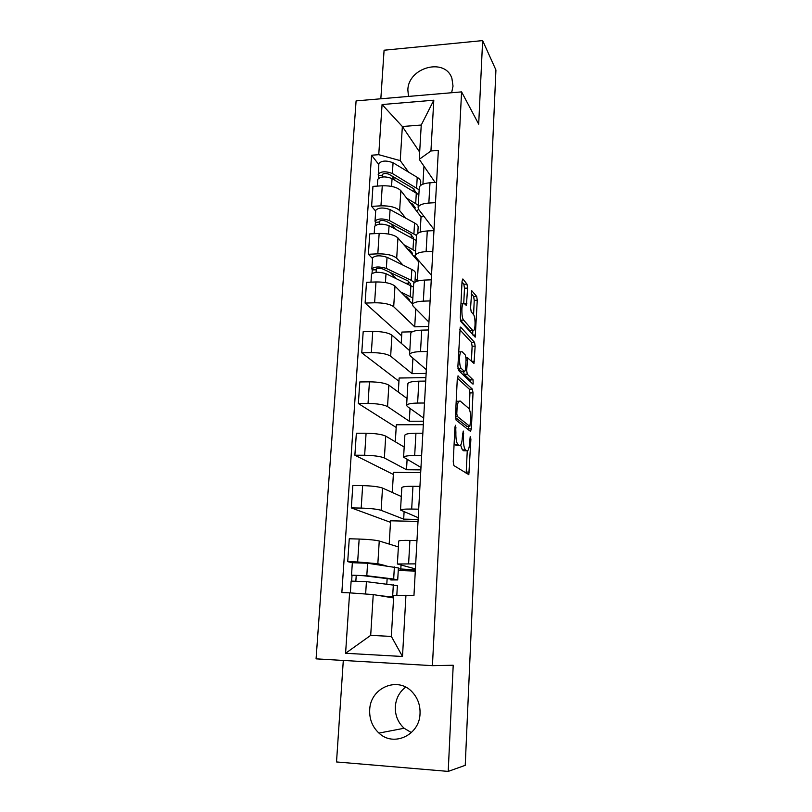 <?xml version="1.0" encoding="UTF-8"?>
<svg xmlns="http://www.w3.org/2000/svg" width="812" height="812" viewBox="0 0 812 812"><rect width="100%" height="100%" fill="white"/><g stroke="black" fill="none" stroke-linecap="round" stroke-linejoin="round"><path stroke-width="1.22" d="M455.633 425.244L454.933 427.071L453.238 461.784L453.928 465.601L468.828 474.634L470.899 439.13L470.209 436.623L469.64 442.581C469.427 446.498 468.839 449.127 467.895 450.467L466.707 450.782L465.54 449.949C464.038 448.265 463.347 444.286 463.479 438.023L463.236 431.05L462.363 437.201C462.14 441.16 461.531 443.829 460.556 445.22L459.277 445.544L458.049 444.671C456.466 442.916 455.745 438.825 455.887 432.41L455.633 425.244M451.624 92.741L453.025 86.113L451.919 78.459C445.352 57.246 408.071 67.294 407.857 90.041L408.497 96.425M411.41 732.607L404.143 728.252C397.971 722.538 395.038 715.342 395.322 706.653C395.982 698.401 399.423 691.895 405.655 687.135M369.693 709.962C369.348 719.259 372.434 726.973 378.96 733.094C393.658 747.344 419.743 735.053 420.037 713.515C420.311 705.181 417.754 698.076 412.364 692.189C398.032 675.868 370.17 687.642 369.693 709.962M467.6 288.108L466.971 284.109L463.013 279.084L462.058 281.135L460.282 317.634L460.932 321.653L475.203 337.153L477.263 300.267L476.674 296.421L471.742 290.706L470.584 307.86L471.193 311.767L473.457 314.467C475.375 316.386 475.659 328.525 473.832 330.403L472.716 330.423L463.601 320.09C461.561 318.192 461.216 305.606 463.155 303.647L464.403 303.658L466.403 305.515L467.6 288.108L464.484 288.219L463.855 284.23L462.028 281.937M461.581 91.888L478.694 124.155L482.632 40.6L495.929 70.005L465.235 765.33L448.214 771.4L453.208 665.251L432.431 665.657L461.581 91.888L356.092 100.891L316.071 658.857L432.431 665.657M458.293 376.017L457.308 378.433L455.461 416.302L456.141 420.19L470.473 431.375L471.366 428.888L473.02 392.886L472.411 389.161L457.887 376.017M472.848 384.035L458.557 370.465L457.887 366.506L460.201 327.114M460.668 327.104L474.563 342.38L475.152 346.166L473.985 363.451L467.651 357.879L466.667 370.424L467.296 374.261L473.071 379.833L473.152 384.035M343.303 660.45L336.523 761.95L448.214 771.4M482.632 40.6L384.086 50.222L380.838 98.78M415.419 568.907L397.393 563.995L415.693 563.873M398.347 568.826L415.358 569.933M398.377 546.912L379.245 541.005C375.286 540.041 368.597 539.391 359.158 539.046L357.656 561.965L377.844 563.731L386.116 565.781M357.656 561.965L347.719 561.64L352.347 562.767M415.297 571.09L398.256 570.501M416.972 540.609L409.918 540.416C403.168 540.264 399.433 540.477 398.722 541.046L398.712 541.168M359.158 539.046L349.262 538.772L347.719 561.64M418.221 517.711L400.519 510.058C401.25 509.307 404.965 508.972 411.684 509.053L418.687 509.185M390.501 522.319L351.332 507.906L361.188 508.089C370.566 508.383 377.215 509.134 381.132 510.332L403.676 519.132L418.129 519.447M418.018 521.416L390.592 520.807L389.192 544.081M419.936 486.378L412.953 486.286C406.264 486.246 402.559 486.672 401.828 487.565L401.818 487.748M401.311 496.518L382.513 488.053C378.615 486.692 371.997 485.88 362.649 485.617L352.844 485.485L351.332 507.906M420.981 467.458L403.594 457.176C404.335 456.111 408.03 455.562 414.678 455.542L421.631 455.573M393.363 474.472L354.874 455.207L364.639 455.258C373.936 455.481 380.513 456.374 384.37 457.958L406.507 469.742L420.849 469.874M420.697 472.625L393.485 472.361L392.287 492.448M422.849 433.212L415.937 433.212C409.299 433.283 405.624 433.923 404.883 435.11L404.863 435.364M404.183 447.047L385.72 436.105C381.884 434.359 375.337 433.405 366.08 433.222L356.356 433.222L354.874 455.207M423.681 418.129L407.279 406.457L406.619 405.31C407.36 403.95 411.024 403.199 417.622 403.067L424.514 403.016M396.175 427.457L358.356 403.523L368.029 403.452C377.235 403.584 383.741 404.64 387.537 406.589L409.299 421.245L423.509 421.205M423.316 424.706L396.337 424.767L395.322 441.789M425.711 381.082L418.85 381.173C412.283 381.356 408.619 382.188 407.878 383.67L407.857 383.985M407.015 398.469L388.857 385.152C385.091 383.041 378.615 381.934 369.44 381.833L359.797 381.955L358.356 403.523M426.33 369.693L410.212 355.808L409.573 354.438C410.324 352.794 413.978 351.85 420.514 351.616L427.335 351.474M398.946 381.254L361.756 352.824L371.348 352.631C380.483 352.692 386.908 353.88 390.653 356.194L412.029 373.621L426.127 373.408M425.904 377.631L399.139 378.016L398.296 392.074M428.513 329.966L421.722 330.139C415.206 330.413 411.562 331.438 410.811 333.204L410.781 333.58M409.786 350.764L391.942 335.153C388.237 332.697 381.833 331.448 372.738 331.418L363.187 331.672L361.756 352.824M428.939 322.131L413.095 306.114L412.476 304.53C413.237 302.602 416.86 301.475 423.346 301.14L430.106 300.917M401.656 335.853L365.106 303.089L374.616 302.774C383.66 302.764 390.024 304.084 393.698 306.743L414.719 326.83L428.706 326.454M412.242 331.803L401.889 332.067L401.219 343.263M431.263 279.815L424.524 280.079C418.068 280.455 414.455 281.662 413.684 283.703L413.663 284.119M412.516 303.901L394.977 286.098C391.323 283.297 384.989 281.916 375.976 281.957L366.496 282.322L365.106 303.089M431.507 275.41L415.927 257.353L415.318 255.557C416.099 253.364 419.692 252.055 426.117 251.629L432.826 251.324M415.165 278.455L417.368 280.861L418.515 280.82M372.535 258.541L368.384 254.278L377.813 253.841C386.776 253.77 393.079 255.222 396.692 258.206L403.006 265.128M413.521 286.575L412.902 286.595M433.953 230.628L427.285 230.963C420.88 231.43 417.287 232.811 416.515 235.115L416.485 235.592M419.601 261.606L418.464 261.657L397.951 237.946C394.348 234.82 388.085 233.318 379.153 233.42L369.754 233.897L368.384 254.278M434.014 229.522L418.698 209.486L418.119 207.496C418.901 205.04 422.473 203.558 428.848 203.051L435.486 202.665M375.682 211.1L371.612 206.37L380.96 205.832C389.841 205.68 396.073 207.263 399.636 210.562L405.807 218.195M436.602 182.355L429.984 182.771C423.641 183.319 420.068 184.872 419.286 187.43L419.256 187.958M424.179 216.652L421.042 216.824L400.864 190.668C397.322 187.237 391.12 185.603 382.269 185.786L372.952 186.374L371.612 206.37M421.042 216.824L420.159 232.202M418.464 261.657L417.368 280.861M415.754 308.804L414.719 326.83M412.922 358.143L412.029 373.621M410.03 408.416L409.299 421.245M407.086 459.663L406.507 469.742M404.092 511.895L403.676 519.132M401.026 565.162L400.783 569.425M393.597 597.957L373.236 594.577L370.698 635.36L391.343 636.425L393.739 595.419L413.958 595.48L438.348 150.443L430.939 150.971L419.246 159.325L421.245 125.038L402.356 126.51L400.235 160.634L408.568 172.114M405.949 595.155L402.498 656.492L345.587 653.274L349.607 592.851L373.236 594.577M400.235 160.634L378.747 154.686L371.551 155.204L341.852 592.537L349.607 592.851M378.747 154.686L382.076 104.545L433.801 100.211L430.939 150.971M419.662 152.118L402.356 126.51L382.076 104.545M435.12 182.446L419.246 159.325M423.955 166.186L422.92 184.172M378.778 164.511L371.551 155.204M386.806 584.021L387.131 578.611M402.498 656.492L391.343 636.425M345.587 653.274L370.698 635.36M421.245 125.038L433.801 100.211M454.111 443.758L454.821 444.661L458.049 444.671M457.014 445.534L454.821 444.661M460.627 445.118L462.393 449.939L465.54 449.949M464.454 450.772L462.393 449.939M466.159 473.284L467.255 450.924M469.204 408.984L469.945 392.917L469.336 389.192L457.329 378.128M468.219 429.619L468.392 426.401M456.801 413.684L457.268 416.404L469.833 426.401L470.666 420.2C470.798 414.13 470.138 410.172 468.686 408.304L460.15 401.016L458.78 401.26C457.836 402.579 457.247 405.168 457.024 409.025L456.801 413.684L455.583 413.694M466.941 426.401L455.461 417.53M456.212 400.823L457.227 401.27M459.693 329.591L471.508 342.451L474.563 342.38M471.417 361.259L472.117 346.237L471.508 342.451M463.54 371.713L464.18 374.312L470.006 379.874L473.071 379.833M470.432 381.741L470.006 379.874M462.119 351.748L460.922 351.85C458.892 353.92 459.206 366.882 461.317 368.486L464.647 371.693L465.58 369.358L466.068 359.016L465.428 355.138L462.119 351.748M457.938 368.313L461.317 368.486M461.886 371.744L458.13 368.536M463.753 303.282L464.484 288.219M460.414 320.141L463.601 320.09M470.767 330.484L472.716 330.433L469.651 330.504L460.445 320.182M473.579 314.62L474.238 300.359L473.64 296.522L471.254 293.528M472.645 334.757L472.838 330.555M390.887 579.078L390.826 579.961L393.414 579.697L390.217 578.986L363.309 575.698L351.525 575.16L352.347 562.716L367.592 563.244L398.398 567.943L397.707 579.839M390.826 579.961L397.707 579.93L393.668 579.037L366.801 575.738L351.525 575.16M355.859 580.966L356.224 575.373M384.177 596.394L391.272 597.571M392.856 597.835L393.597 597.865M396.814 595.348L397.372 585.614L366.425 581.656L351.129 581.098M393.647 597.094L380.026 595.703M351.647 580.956L352.022 575.363M410.121 285.073L410.77 284.027L407.898 280.871L383 269.046C379.722 268.062 377.407 268.133 376.057 269.269L376.25 269.757L372.272 269.929L371.845 268.894L372.566 258.033M408.324 284.23L408.507 281.185M412.76 286.494L413.552 286.007M414.374 282.617L411.187 280.302L386.339 268.427C379.508 266.377 374.677 266.529 371.845 268.894M414.952 282.17L415.45 273.573C415.683 272.162 414.475 270.782 411.826 269.452L387.05 257.292C380.239 255.191 375.418 255.364 372.586 257.8M395.941 278.384L390.278 272.497M376.078 272.325L376.301 268.924M404.508 295.771L406.944 296.887L409.837 299.912L409.38 300.724M407.472 298.775L407.563 297.182M413.491 287.072L386.004 273.705C379.163 271.675 374.332 271.827 371.5 274.151L371.49 274.375M411.207 302.582L412.628 301.82M412.861 297.943L400.803 292.015M372.038 273.431L372.272 269.929M408.375 283.51L405.99 283.124M407.928 283.053L407.878 284.017M413.227 238.464L413.481 237.814L410.659 234.303L386.076 221.229C382.828 220.153 380.534 220.255 379.184 221.534L379.377 222.082L375.428 222.295L375.022 221.138L375.723 210.511M411.105 237.348L411.258 234.648M416.485 235.48L389.384 220.519C382.635 218.266 377.844 218.479 375.022 221.138M417.774 233.389L418.109 227.553C418.353 225.98 417.165 224.457 414.556 222.985L390.085 209.587C383.345 207.293 378.565 207.517 375.743 210.247M395.251 228.974L390.785 223.736M379.234 224.213L379.437 221.138M407.35 248.807L409.725 250.025L412.567 253.425L412.12 254.318M410.233 252.136L410.334 250.36M416.201 240.504L389.06 225.695C382.3 223.473 377.499 223.676 374.677 226.304L374.657 226.558M413.917 256.399L415.328 255.536M415.582 251.182L403.716 244.605M375.215 225.492L375.428 222.295M416.099 192.627L413.369 188.557L389.09 174.286C385.883 173.118 383.609 173.25 382.259 174.661L382.442 175.27L378.524 175.524L378.818 163.851M413.826 191.297L413.968 188.932M419.144 189.825L392.379 173.484C385.7 171.048 380.95 171.302 378.128 174.255M420.545 185.512L420.728 182.345C420.981 180.609 419.814 178.945 417.226 177.341L393.059 162.755C386.4 160.279 381.66 160.543 378.839 163.557M395.342 180.487L391.81 175.889M382.33 176.996L382.503 174.235M410.131 202.685L412.455 204.005L415.247 207.75L414.81 208.735M412.943 206.319L413.054 204.37M418.86 194.758L392.054 178.569C385.365 176.153 380.615 176.407 377.793 179.33L377.773 179.604M416.576 211.039L418.627 209.384M418.251 205.243L406.558 198.057M378.331 178.427L378.524 175.524M379.153 233.42L377.813 253.841M375.976 281.957L374.616 302.774M372.738 331.418L371.348 352.631M369.44 381.833L368.029 403.452M366.08 433.222L364.639 455.258M362.649 485.617L361.188 508.089M382.269 185.786L380.96 205.832M400.864 190.668L399.636 210.562M397.951 237.946L396.692 258.206M427.285 230.963L426.117 251.629M394.977 286.098L393.698 306.743M424.524 280.079L423.346 301.14M391.942 335.153L390.653 356.194M421.722 330.139L420.514 351.616M388.857 385.152L387.537 406.589M418.85 381.173L417.622 403.067M385.72 436.105L384.37 457.958M415.937 433.212L414.678 455.542M382.513 488.053L381.132 510.332M412.953 486.286L411.684 509.053M379.245 541.005L377.844 563.731M409.918 540.416L408.619 563.64M429.984 182.771L428.848 203.051M454.669 432.41L455.887 432.41M456.07 445.534L459.277 445.544M462.525 433.679L463.682 433.679M462.312 438.023L463.479 438.023M463.571 450.761L466.707 450.782M469.803 439.13L470.899 439.13M466.281 472.066L469.387 472.097M454.882 427.965L456.1 427.954M469.336 389.192L472.411 389.161M469.945 392.917L473.02 392.886M468.28 428.898L471.366 428.888M455.451 416.414L457.268 416.404M466.727 426.401L469.833 426.401M455.816 409.035L457.024 409.025M472.117 346.237L475.152 346.166M471.457 361.299L474.462 361.249M466.017 360.142L467.154 360.122M465.469 370.445L466.667 370.424M464.18 374.312L467.296 374.261M461.49 371.744L464.647 371.693M464.231 303.485L466.87 303.394M473.64 296.522L476.674 296.421M474.238 300.359L477.263 300.267M472.939 335.092L475.67 335.021M462.495 279.105L463.013 279.084M463.855 284.23L466.971 284.109M393.668 579.037L394.378 566.918M366.801 575.738L367.592 563.244M392.612 596.982L393.333 584.782M365.633 594.019L366.425 581.656M411.187 280.302L411.826 269.452M386.339 268.427L387.05 257.292M410.253 296.339L410.892 285.438M385.436 282.556L386.004 273.705M413.927 233.633L414.556 222.985M389.384 220.519L390.085 209.587M413.003 249.396L413.633 238.677M388.522 234.029L389.06 225.695M416.617 187.805L417.226 177.341M392.379 173.484L393.059 162.755M415.714 203.284L416.323 192.759M391.557 186.395L392.054 178.569M378.96 733.094L404.143 728.252M419.286 187.43L418.119 207.496M398.722 541.046L397.393 563.995M401.828 487.565L400.519 510.058M404.883 435.11L403.594 457.176M407.878 383.67L406.619 405.31M410.811 333.204L409.573 354.438M413.684 283.703L412.476 304.53M416.515 235.115L415.318 255.557M468.301 474.624L468.828 474.634M456.192 401.28L458.78 401.26M466.068 357.909L467.651 357.879M458.607 351.9L460.922 351.85M460.962 303.718L463.155 303.647M350.348 592.902L351.129 581.057M370.972 282.15L371.5 274.151M374.19 233.673L374.677 226.304M377.347 186.09L377.793 179.33"/></g></svg>
